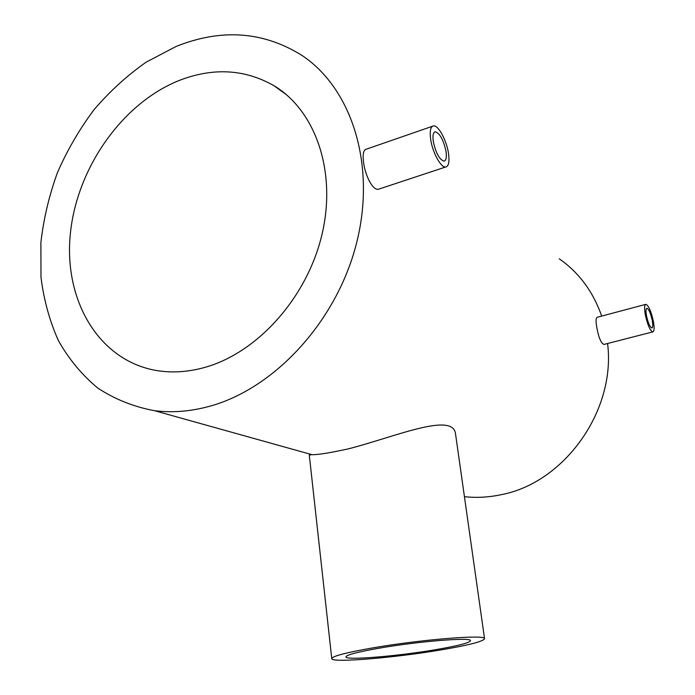 <?xml version="1.0" encoding="UTF-8"?>
<svg xmlns="http://www.w3.org/2000/svg" width="695" height="695" viewBox="0 0 695 695"><rect width="100%" height="100%" fill="white"/><g stroke="black" fill="none" stroke-linecap="round" stroke-linejoin="round"><path stroke-width="1.04" d="M646.48 315.721C645.69 311.047 645.846 308.554 646.941 308.25C648.904 309.275 650.676 313.341 652.249 320.447C653.057 325.13 652.9 327.64 651.797 327.962C649.842 326.945 648.07 322.871 646.48 315.721M653.387 321.377C654.508 327.944 654.299 331.454 652.744 331.906C650.016 330.49 647.532 324.782 645.308 314.765C644.204 308.215 644.421 304.731 645.959 304.306C648.704 305.748 651.18 311.43 653.387 321.377M604.389 344.32L603.912 344.442C600.984 343.113 598.612 337.466 596.814 327.501C595.676 321.073 595.841 317.658 597.292 317.25L645.586 304.41M433.246 141.181C432.516 135.343 433.228 132.206 435.365 131.772C440.039 133.527 443.601 140.155 446.051 151.658C446.816 157.539 446.103 160.701 443.931 161.153C439.283 159.424 435.722 152.77 433.246 141.181M448.553 153.708C449.622 161.944 448.631 166.383 445.573 167.026C440.839 167.825 432.333 152.075 430.622 139.035C429.614 130.868 430.596 126.49 433.584 125.882C438.441 125.117 446.824 140.85 448.553 153.708M379.783 188.797L378.323 189.275C372.477 190.447 364.962 174.836 363.52 161.996C362.555 154.012 363.537 149.72 366.456 149.13L432.412 126.29M379.253 648.166C357.108 652.058 345.997 655.003 345.919 656.984C346.275 660.485 397.41 656.193 435.009 649.79C458.04 645.864 469.863 642.797 470.489 640.59C471.314 637.089 418.407 641.329 379.253 648.166M440.743 649.955C469.09 645.134 483.694 641.363 484.537 638.618C485.709 634.327 420.553 639.522 372.355 647.966C345.328 652.735 331.802 656.323 331.776 658.73C332.384 663.03 394.873 657.748 440.743 649.955M455.746 435.357L455.564 434.106C453.401 411.457 395.142 436.834 348.682 448.779C329.969 452.888 317.737 454.86 311.994 454.678L309.275 454.973L331.75 658.486M179.171 80.472C121.894 103.346 76.572 168.555 70.291 234.328C63.775 300.04 98.386 360.08 155.654 370.383C171.5 373.154 187.971 372.138 205.068 367.334C257.584 352.617 307.042 297.642 321.915 234.762C336.927 171.874 315.678 110.653 273.96 85.694C244.71 69.083 213.113 67.346 179.171 80.472M208.613 406.54C273.613 389.348 336.102 322.437 356.257 244.258C376.577 166.07 352.191 88.864 302.108 55.504C263.414 31.336 221.418 28.321 176.104 46.461L146.159 62.159C127.142 75.494 109.767 91.34 94.042 109.68C79.491 129.166 67.293 150.129 57.459 172.569C49.119 195.538 43.594 218.856 40.892 242.512L40.988 277.322C43.828 299.953 49.658 321.099 58.467 340.75C68.918 359.211 82.019 374.979 97.76 388.053C114.831 399.286 133.753 406.827 154.499 410.693C171.943 412.899 189.978 411.518 208.613 406.54M464.425 496.682C476.483 497.994 488.689 497.333 501.043 494.71C564.253 482.938 616.126 410.632 607.578 343.495M601.67 316.086C593.156 291.709 579.022 272.614 559.249 258.801M652.744 331.906L603.912 344.442M435.365 131.772L434.523 132.059M445.573 167.026L378.323 189.275M484.537 638.618L455.564 434.106M154.499 410.693L311.994 454.678M273.96 85.694L286.679 94.92"/></g></svg>
